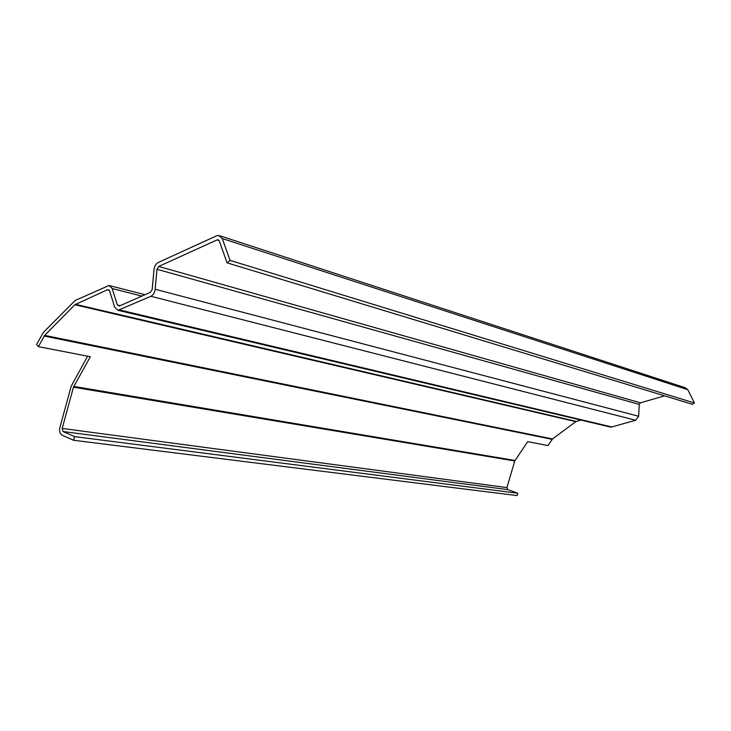 <?xml version="1.0" encoding="UTF-8"?>
<svg xmlns="http://www.w3.org/2000/svg" width="731" height="731" viewBox="0 0 731 731"><rect width="100%" height="100%" fill="white"/><g stroke="black" fill="none" stroke-linecap="round" stroke-linejoin="round"><path stroke-width="1.1" d="M580.889 420.06L575.763 421.65L552.554 438.947L547.939 445.572L527.709 441.652L514.761 460.969L506.93 487.586L507.798 489.624L517.758 493.233L517.073 495.581L73.603 440.272L74.608 436.626L63.04 431.528L62.181 428.439L73.466 387.202L90.342 356.728L38.414 346.649L44.664 335.383L74.845 304.736L107.603 289.686L109.577 290.783L114.666 307.157L118.002 310.3L150.888 296.283C153.272 295.022 154.698 292.683 155.164 289.257L156.973 269.273L158.691 266.44L217.006 239.923L217.911 239.768L219.291 241.011L227.076 262.84L230.073 260.391L222.251 238.544L218.825 235.446L216.54 235.83L158.289 262.475C155.895 263.781 154.469 266.139 154.013 269.547L152.194 289.485L150.495 292.29L119.308 306.061L117.307 304.937L112.19 288.544L108.992 285.483L75.129 300.505L43.513 332.249L36.55 344.493L38.414 346.649M664.589 395.846L640.484 402.818L639.269 404.417L638.647 416.259L635.623 420.243L611.774 426.968L609.672 426.886M227.076 262.84L692.303 404.27L694.45 402.991L230.073 260.391M220.141 235.875L685.139 387.704L687.825 389.733L694.45 402.991M73.603 440.272L62.053 435.146C59.841 433.757 59.12 431.189 59.896 427.443L71.163 386.27L87.61 356.198M74.608 436.626L517.758 493.233M107.603 289.686L109.23 290.088M576.229 421.412L75.448 304.306M611.774 426.968L119.674 309.99M150.888 296.283L635.623 420.243M638.647 416.259L155.164 289.257M156.973 269.273L639.269 404.417M640.484 402.818L158.691 266.44M217.006 239.923L219.09 240.59M222.251 238.544L687.825 389.733M120.259 305.64L117.307 304.937M112.19 288.544L141.896 296.092M74.845 304.736L575.763 421.65M552.554 438.947L44.664 335.383M44.18 336.05L552.188 439.34M63.04 431.528L507.798 489.624M506.93 487.586L62.181 428.439M73.466 387.202L514.761 460.969M514.999 460.466L73.785 386.416M118.002 310.3L610.467 427.078M218.441 239.932L217.911 239.768M109.961 285.73L145.04 294.703"/></g></svg>
